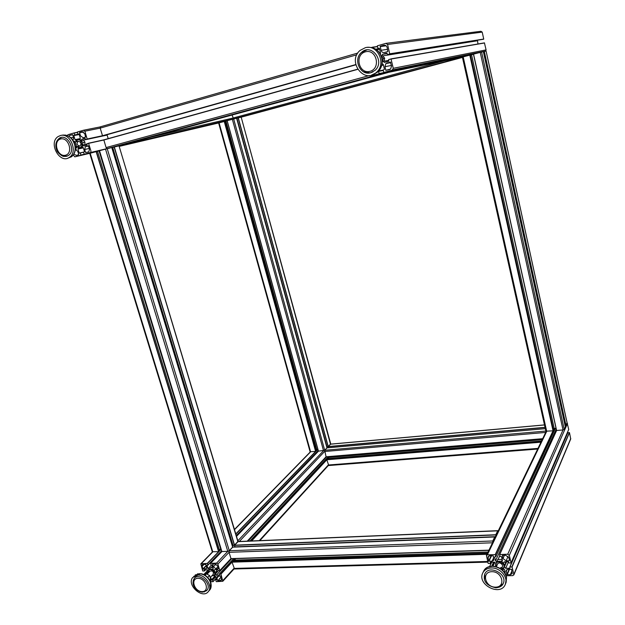 <?xml version="1.0" encoding="UTF-8"?>
<svg xmlns="http://www.w3.org/2000/svg" width="625" height="625" viewBox="0 0 625 625"><rect width="100%" height="100%" fill="white"/><g stroke="black" fill="none" stroke-linecap="round" stroke-linejoin="round"><path stroke-width="0.94" d="M371.625 47.453L372.68 47.148L373.016 47.836M378.594 71.188L379.109 73.75L370.789 76.023L369.398 75.531L106.094 147.578L107.031 148.625L111.766 147.547L99.438 150.703L221.844 551.539L227.789 551.344L229.281 550.734L229.039 552.32L231.008 558.68L488.906 550.227L231.008 558.68M382.625 60.758L384.344 62.422L388.781 61.195L388.719 59.531L391.047 59.039L393.258 68.312L392.25 70.164L383.828 72.461L383.102 70.148L384.438 69.273L383.273 64.43L382.078 63.648M380.203 53.844L380.57 53.156L379.391 48.273L377.82 48.219L377.352 45.82L385.859 43.359L387.578 44.469L389.742 53.984L387.664 54.586L386.852 53.094L382.406 54.352L381.648 56.711M385.844 70.336L384.961 66.672L385.859 63.578L390.312 62.031L391.531 65.938L390.656 69.008L385.844 70.336L389.836 69.539M387.812 51.555L384.453 52.5C382.766 52.789 381.625 52.047 381.031 50.289L380.242 46.273L383.703 45.258C385.391 44.969 386.531 45.703 387.133 47.469L387.812 51.555M376.297 72.5L376.391 72.891M375.375 73.516L374.703 73.703M381.719 65.391L383.43 65.078M485.57 51.156L486.086 49.891L484.422 42.875L390.875 58.898M382.781 61.406L388.758 60.367M477.961 43.984L477.5 40.383M381.5 56.07L477.258 40.797M382.406 54.352L387.148 53.617M387.664 54.586L483.727 39.062L482.211 32.109L480.906 31.289L386.25 43.312M67.32 135.555L67.961 134.703L73.984 132.969L74.719 134.922L73.789 135.617L75.047 139.68L76.297 140.562M75.305 141.938L74.422 141.305L73.672 141.523M75.375 148.328L76.5 148.016L77.031 146.617M78.5 147.672L77.953 149.055L79.211 153.094L80.375 153.195L80.898 155.188L74.844 156.844L73.25 155.062M82.445 144.477L83.875 145.969L87.109 145.062L86.93 143.672L88.594 143.359L90.969 151.094L90.625 152.484L84.281 154.266L83.555 152.328L84.484 151.641L83.234 147.594L81.992 146.703M79.789 139.578L80.328 138.18L79.078 134.109L77.898 134.008L77.375 132L83.492 130.242L84.859 131.203L87.203 139.156L85.727 139.578L85 138.32L81.797 139.227L81.438 141.211M68.867 136.312L70 135.195L72.664 134.703L73.617 137.773L73.055 140.461M85.617 152.562L84.672 149.5L85.367 146.727L88.289 145.82L89.5 149.086L88.812 151.852L85.617 152.562M85.594 137.07L83.172 137.758L80.453 135.828L79.57 132.461L82.039 131.742L84.766 133.68L85.594 137.07M75.328 149.422L77.836 151.391L78.719 154.711L76.273 155.391L73.883 154.133M77.953 149.055L83.312 147.852M82.625 145.078L86.914 144.133M81.25 140.617L107.125 135.086M81.797 139.227L85.188 138.508M75.047 139.68L80.172 138.602M75.359 147.672L76.484 146.195L75.234 142.156L73.703 141.594M75.25 146.469L76.484 146.195M74.094 142.398L75.234 142.156M57.219 140.406L59.078 138.43C66.891 132.461 76.695 150.188 68.5 155.43L66.242 156.414L61.469 155.531M60.641 135.469L58.086 136.57C47.883 142.945 60.008 164.75 69.555 157.242C78.133 151.883 70.352 132.758 60.641 135.469M79.781 146.133C81.734 143.797 81.227 142.148 78.25 141.188C76.297 143.523 76.812 145.172 79.781 146.133M77.312 146.555C85.555 151.742 80.703 133.781 76.016 141.789M84.844 144.586L84.945 142.148L83.461 140.148M75.875 141.82L76.289 140.148L79.875 139.133L82.898 142.594L82.32 147.055L78.734 148.047L82.555 147.109M78.734 148.047L77.195 146.586M84.945 142.148L82.898 142.594M370.242 72.836L370.688 72.789L370.242 72.836M370.281 72.883C360.023 75.625 352.969 59.219 361.508 52.391C371.5 42.805 385.461 61.469 374.992 70.406L370.281 72.883M365.438 47.648L360.125 50.375C346.789 61.258 364.242 84.586 376.516 72.289C386.586 63.844 377.781 44.156 365.438 47.648M382.234 61.312L381.602 57.086M384.07 61.18L384.68 58.188L382.758 55.867M382.023 63.977L382.414 63.867M381.391 56.422L383.344 58.414L382.188 62.695M384.68 58.188L383.344 58.414M462.437 57.133L545.891 431.187L553.039 430.82L553.469 430.156L470.406 54.992L462.32 57.086M232.078 115.023L233.57 118.938L236.633 118.234L227.094 120.687L318.398 451.156L324.703 450.273L326.07 456.852L542.633 438.758L326.07 456.852L247.32 541.156L326.031 456.812L247.242 541.156M238.219 117.813L241.188 117.164L236.797 118.25L326.812 446.68L328.25 446.539L328.523 447.734M383.227 73.453L379.953 74.125M388.023 72.461L384.836 73.117M357.789 53.055L100.562 126.758L100.188 128.125L102.5 135.734L103.734 135.625L355.797 64.836L107.008 134.719L108.195 138.633M88.438 143.242L103.82 139.859L106.094 147.578M114.211 146.875L118.781 145.898L111.828 147.648M495.992 563.625L494.453 562.117L490.297 562.234L490.203 563.516L488.156 563.43L486.422 555.391L487.336 554.852L495.242 554.609L495.844 556.633L494.578 556.922L495.516 560.805L496.945 561.859M505.18 573.641L504.609 569.617L503.172 568.555M504.133 566.781L505.68 568.305L509.883 568.203L509.992 566.914L512.078 567.008L513.844 574.406L512.844 575.617L506.133 575.75M501.531 561.734L502.445 560.617L501.508 556.719L500.039 556.375L499.625 554.539L507.742 554.227L509.312 555.383L511.078 562.898L509.062 563.016L508.344 561.742L504.133 561.859L503.359 563.547M493.297 555.859L493.891 560.133L492.047 561.234L488.602 561.094L488.008 556.82L489.844 555.727L493.297 555.859M506.82 574.555L506.219 570.328L508.109 569.203L511.609 569.359L512.211 573.578L510.305 574.719L506.82 574.555L509.141 569.18M509.297 560.758L506.109 560.852L502.977 558.539L502.281 555.461L505.648 555.25L508.797 557.562L509.469 560.375M513.812 575.008L570.711 438.992L569.484 432.641L567.695 432.766L509.883 566.938M567.273 433.75L566.867 433.781M505.68 568.305L508.508 561.836M504.242 567.242L506.648 561.789M568.719 429.453L567.117 422.898M498.039 559.484L499.836 555.547M495.516 560.805L556.234 429.172M208.586 571.117L207.32 569.867L204.227 569.953L204.367 571.008L202.719 570.977L200.828 563.844L207.273 563.398L207.875 565.188L206.969 565.391L208.008 568.742L209.172 569.656M203.836 574.578L205.531 574.547M210.609 577.148L211.438 579.812L212.562 580.117L213.023 581.617L210.492 581.789M214.953 573.867L216.266 575.234L219.398 575.156L219.25 574.102L220.938 574.133L222.812 581.273L216.297 581.672L215.695 579.898L216.602 579.703L215.57 576.359L214.406 575.445M212.594 569.562L213.18 568.602L212.141 565.242L211.008 564.945L210.555 563.328L216.586 563.117L217.859 564.117L219.82 570.617L218.328 570.688L217.688 569.594L214.547 569.672L214.125 571.172M205.914 564.477L206.703 567.008L206.531 568.57L203.102 569.164L202.062 566.438L202.242 564.875L203.32 564.344L205.914 564.477M217.656 580.625L216.875 578.094L217.047 576.562L220.531 575.953L221.563 578.688L221.398 580.219L217.906 580.82L221.031 576.953M218.312 568.742L215.937 568.812L213.398 566.812L212.633 564.117L215.109 563.992L217.656 565.992L218.453 568.602M210.414 578.984L210.953 580.914L210.148 580.984M216.266 575.234L231.711 558.656M248.062 541.125L326.664 456.797M215.094 574.312L218.492 570.688M213.961 570.641L214.883 569.664M330.797 444.156L241.188 117.164L462.461 57.422M211.188 567.531L212.445 566.219M208.008 568.742L211.453 565.133M209.57 579.891L210.594 578.805L209.562 575.477L206.359 573.875L204.82 575.109M207.906 577.227L209.562 575.477M205.055 575.25L206.359 573.875M193.172 580.797L194.078 578.727C198.594 571.867 212.219 583.711 207.109 590.086L204.125 591.984M198.094 575.086L192.688 577.484C186.336 585.219 203 599.797 208.531 591.297C212.758 586.141 205.57 574.961 198.094 575.086M213.211 574.375C213.758 571.57 212.68 570.492 209.969 571.141L207.047 574.219M211.969 575.695C219.852 575.758 208.422 564.359 208.719 572.461M212.805 567.398L210.648 567.625L209.141 569.203L212.656 569.109L215.422 572.336L214.672 575.641M216.57 572.734L216.922 570.742L216.227 569.633M208.5 572.688L209.141 569.203M214.664 575.641L211.852 575.828M216.922 570.742L215.422 572.336M213.172 568.57L212.656 569.109M500.906 568.953L496.539 566.797M484.547 579.727L484.766 574.008C488.797 564.195 508.047 574.078 503.211 583.555L499.266 587.172M491.906 567.961C487.57 567.984 484.531 569.648 482.797 572.938C476.641 584.438 500.289 596.805 505.234 584.555C508.648 577.891 500.594 567.859 491.906 567.961M500.578 567.68C505.672 567.25 499.719 560.148 497.562 564.086M501.422 568.883C509.891 566.227 495.336 556.727 496.117 565.422L496.508 566.406M502.148 559.375L497.688 559.539L496.859 561.344L501.57 561.211L504.836 564.945L503.391 568.789L501.359 569.031M504.195 566.961L505.641 563.125L504.734 561.844M496.422 566.586L495.43 565.188L496.859 561.344M505.641 563.125L504.836 564.945M502.234 559.734L501.57 561.211M545.852 432.094L545.867 431.109M327.016 447.875L324.703 450.273L326.969 447.844M328.852 456.617L328.586 458.914M542.188 439.687L329.062 457.391M541.562 440.984L328.945 458.523M327.453 459.016L326.836 459.758L328.758 465.531M544.484 424.906L330.688 444.109L328.25 446.539L330.555 444M492.688 542.383L492.789 540.977L494.727 536.977L494.953 537.688M495.953 535.609L495.805 534.742L497.695 530.828L498.164 531.023M232.734 547.164L229.281 550.734L232.648 547.102M235.312 558.539L235.125 560.086L234.25 561.023M488.852 550.352L235.336 558.625M488.047 552.023L235.125 560.086M232.977 561.094L232.023 562.156L234.531 568.984M497.82 530.68L238.234 541.531L234.562 545.172L235.078 546.953L495.383 536.789M565.078 425.586L565.992 425.461L567.07 422.758M565.359 426.891L483.344 51.602L473.445 54.141L556.523 430.492L563.016 429.961L564.227 429.453L565.359 426.891L483.344 51.602M553.156 428.734L556.008 428.156M553.469 430.156L470.406 54.992L471.594 54.758M567.109 422.938L486.086 51.055L483.352 51.664M473.469 54.25L470.422 55.055M554.172 428.312L471.555 54.766M316.305 450.797L225.141 121.25L218.625 122.984L310.086 451.734L315.609 451.422L316.289 450.734M316.148 450.133L317.828 449.086M316.32 450.758L225.141 121.25L227.125 120.781L225.148 121.273M316.773 449.492L225.953 121.086M219.609 550.758L97.484 151.289L89.727 153.367L212.273 551.711L218.609 551.68L219.578 550.656M99.484 150.844L97.492 151.32M383.195 73.539L111.766 147.547L232.664 547.164L494.727 536.977M232.891 545.266L112.602 147.414L232.891 545.266L234.383 545.242L238.008 541.344L119.016 145.852L237.883 541.672L497.695 530.828M219.414 549.961L220.945 548.602M99.07 150.953L220.586 548.75M231.969 544.758L232.727 544.727M383.703 45.258L384.453 45.156M380.344 46.219L385.703 45.508M380.148 46.594L386.117 45.797M381.031 50.289L387.578 49.352M391.414 65.453L384.961 66.672M386.953 62.969L390.664 62.297M377.414 46.516L372.727 47.141M370.789 76.023L463.188 56.906L546.703 431.375L487.336 554.852M379.109 73.75L469.797 55.125L553.039 430.82L495.242 554.609M379.227 73.531L473.469 54.227M378.695 71.352L383.172 70.469M378.695 71.07L383.109 70.195M378.797 70.953L383.094 70.102M383.828 72.461L473.547 54.109L556.625 430.516L499.734 554.469M392.25 70.164L480.219 52.312L563.016 429.961L507.742 554.227M393.258 68.312L486.086 49.891M391.047 59.039L484.578 42.969M389.68 54.016L483.625 39.227M389.797 53.797L483.727 39.062M387.578 44.469L482.211 32.109M378.164 48.438L379.391 48.266M376.57 49.734L379.641 49.305M376.336 49.562L379.594 49.102M376.164 49.438L379.562 48.961M375.734 49.156L379.484 48.633M372.883 47.281L377.453 46.672M75.32 149.547L75.852 149.43M75.289 149.828L76.359 149.586M79.617 132.438L83 131.758L79.57 132.461M79.5 132.742L83.445 131.945M89.305 148.445L84.672 149.5M85.859 146.492L88.5 145.898M70 135.195L72.648 134.656M70.852 137.805L73.461 137.266M77.367 132.297L74 132.969M74.141 141.75L74.836 141.602M75.375 148.289L76.102 148.125M75.703 147.219L76.914 146.953M74.844 156.844L90.188 153.227L212.789 551.891L201.367 563.578M119.18 146.398L219.094 122.852L310.594 451.852L234.5 529.688M80.867 155.195L96.125 151.609L218.609 551.68L207.273 563.398M219.633 550.688L97.484 151.289L99.477 150.82M119.117 146.195L224.242 121.461L315.609 451.422L235.781 533.93M80.938 155.016L84.203 154.25M80.117 153L83.547 152.211M79.211 153.094L83.594 152.078M84.281 154.266L99.492 150.688L221.906 551.562L210.617 563.297M119.086 146.086L227.156 120.672L318.461 451.172L236.516 536.375M90.375 152.602L105.5 149.055L227.789 551.344L216.586 563.117M111.805 147.57L113.266 147.227M119.023 145.875L232.344 119.273L323.523 450.734L237.836 540.781M236.641 118.266L237.391 118.086M143.961 138.766L146.422 138.195M150.742 137.188L232.914 118.07L444.648 60.742M88.594 143.359L103.797 140.008L357.672 69.367M85.727 139.578L107.102 135.008M87.18 139.164L107.07 134.914L87.203 139.156M87.25 138.984L104.93 135.211M106.031 134.977L107.023 134.766M84.859 131.203L100.188 128.125L356.82 54.789M83.625 130.211L100.32 126.891M78.172 134.203L79.031 134.031M73.789 135.617L79.203 134.516M73.859 135.438L79.148 134.359L73.836 135.453M74.602 135.227L79.133 134.305L74.648 135.203M74.719 134.922L79.039 134.047M74.148 133.086L77.414 132.43M68.891 157.664L71.039 156.891M72.891 155.422C75.242 152.617 75.906 149.031 74.883 144.656C73.578 140.258 71.117 137.266 67.508 135.688M67.938 158.117L71.414 156.805C74.742 154.07 75.828 150.031 74.664 144.703C72.25 137.82 68.203 134.617 62.531 135.094M65.594 155.211C57.656 157.492 52.531 141.25 60.523 139.023C68.523 136.648 73.641 153.109 65.594 155.211M61.32 137.492L59.242 138.398C55.797 141.242 54.961 145.141 56.727 150.109C57.242 152.883 63.344 156.992 63.719 156.344L67.555 155.984M64.336 156.43L66.492 156.359M373.727 74.266L377.406 72.109M371.297 75.203L377.734 72.047C381.328 68.438 382.719 63.953 381.891 58.594C379.625 50.516 374.695 46.789 367.102 47.398M370.031 71.32C358.961 74.484 354.148 54.969 365.289 51.852C376.484 48.555 381.242 68.375 370.031 71.32M366.75 49.977L361.617 52.375C352.719 59.414 360.328 75.961 370.805 72.711L372.969 71.875M363.539 71.758L370.211 72.898M454.016 58.211L451.617 58.859M545.891 431.187L462.398 57.133L233.656 118.938L324.703 450.273L545.859 431.055M462.422 57.25L236.625 118.242L326.977 447.883L545.32 428.656M238.266 117.852L462.437 57.312L238.281 117.852L328.25 446.539L545.023 427.32M355.734 64.578L102.5 135.734M355.773 64.758L102.633 135.859L355.773 64.75M357.586 69.211L103.844 139.844M380.141 74.172L107.203 148.617L229.281 550.734L492.789 540.977M384.906 73.188L114.312 146.945L234.562 545.172L495.805 534.742M387.883 72.57L118.781 145.898M508.117 556.32L506.109 560.852M502.977 558.539L504.445 555.289M507.055 569.461L506.117 571.625M507.133 574.781L509.547 569.164M510.305 574.719L511.961 570.828M487.891 558.164L488.961 555.914M488.602 561.094L491.156 555.688M488.906 561.32L491.578 555.672M492.047 561.234L493.727 557.633M554.211 428.312L553.43 429.977M490.398 563.273L490.898 562.219M492.992 566.18L494.758 562.344M492.742 566.18L494.578 562.211M492.117 566.18L493.992 562.133M491.688 566.203L493.57 562.141M489.711 566.5L491.719 562.195M489.656 566.516L491.672 562.195M502.789 570.531L503.539 568.828L502.805 570.555M501.945 569.766L502.312 568.945M501.648 569.516L501.883 568.992M504.758 572.945L505.18 571.984M504.703 572.859L505.141 571.852M513.844 574.406L570.758 438.484M512.078 567.008L569.484 432.641M511.891 566.867L569.336 432.539M509.992 566.914L567.844 432.672M511.086 562.82L568.766 429.344M509.312 555.383L567.492 423.477M499.68 554.484L556.586 430.516M495.859 556.5L555.414 428.203M495.43 554.742L554.414 428.289M217.891 566.742L215.937 568.812M213.398 566.812L215.937 564.141M218.82 575.992L216.875 578.094M217.906 580.82L221.141 577.312M220.281 580.773L221.664 579.258M202.062 566.438L204.125 564.32M202.852 568.969L206.227 565.469M203.102 569.164L206.336 565.812M205.445 569.102L206.805 567.68M317.836 449.125L316.305 450.703M221.102 549.102L219.617 550.633M204.398 570.922L205.352 569.922M204.391 570.852L205.281 569.922M206.93 574.164L208.438 572.578M205.805 574.328L208.516 571.469M205.297 574.391L208.547 570.984M203.906 574.43L207.852 570.289L203.852 574.445M213.031 581.656L216.164 578.273M213.023 581.617L216.156 578.242M212.562 580.117L215.695 576.75M212.305 579.914L215.586 576.398M211.586 579.93L215.195 576.062M211.438 579.812L215.047 575.945M215.805 579.844L216.438 579.156M222.898 580.508L233.93 568.422L487.68 561.469M259.258 540.656L328.281 465.008L537.992 448.406M220.938 574.133L232.023 562.156L486.945 554.305M233.039 561.062L235.328 558.586M251.633 540.977L326.836 459.758L540.977 442.203M327.531 459L329.055 457.359M220.781 574.016L235.109 558.547M251.375 540.984L329.008 457.18M219.367 574.047L233.719 558.594M250.016 541.039L328.391 456.656M219.836 570.562L230.961 558.641M219.828 570.523L230.953 558.609L488.938 550.164M217.859 564.117L229.039 552.32L492.492 542.789M233.984 547.102L234.797 546.242M239.297 541.492L324.57 451.508L545.688 432.43M232.469 546.422L233.555 545.281M326.82 447.266L327.398 446.656M207.898 565.102L221.633 550.852M236.289 535.633L318.242 450.586M207.891 565.031L221.617 550.789M236.273 535.578L318.227 450.539M207.422 563.523L221.164 549.312M235.844 534.133L317.883 449.297M209.461 579.711L205.062 575.258M210.93 587.375L210.336 581.422C208.453 577.422 205.523 574.875 201.547 573.766L197.422 573.867M208.945 590.852L209.883 589.836L210.766 583.336C208.742 577.633 204.977 574.406 199.469 573.664L193.727 576.406M202.148 591.594C194.367 591.781 190.148 578.422 197.984 578.297C205.836 578.055 210.031 591.562 202.148 591.594M206.367 590.875L206.805 590.469M194.531 578.195L194.195 578.602C190.281 585.438 197.156 591.961 202.641 592.164L206.891 590.367M506.266 576.43C504.109 570.32 499.648 566.914 492.891 566.195L487.977 567.172M505.367 584.25L506.531 577.547C504.602 570.906 499.977 567.172 492.664 566.328C488.336 566.352 485.305 568.016 483.578 571.297C487.508 561.953 505.039 566.688 506.547 577.312L506.125 582.461M495.539 587.156C485.039 587.398 481.211 571.875 491.773 571.688C502.383 571.375 506.156 587.094 495.539 587.156M484.789 573.953C482.758 581.055 486.469 585.672 495.898 587.82C499.898 587.375 502.359 585.906 503.273 583.406L503.289 583.367M542.672 438.688L326.016 456.781M327.43 459.008L541.367 441.398L327.391 459.023M541.055 442.031L326.852 459.609M544.5 424.969L330.492 444.187L241.188 117.164M545.062 427.477L328.234 446.688M487.516 553.109L232.859 561.102M487.047 554.086L232.055 561.961M495.797 534.953L234.531 545.359M495.438 536.68L234.977 546.844M565.992 425.461L484.32 51.406M565.852 425.516L484.164 51.445M564.227 429.453L481.578 51.961M553.18 430.766L469.961 55.086M328.109 446.594L238.125 117.891M326.914 446.703L236.898 118.219M315.758 451.367L224.398 121.422M96.328 151.555L218.789 551.609M112.695 147.383L232.992 545.297M114.109 147L234.383 545.242M380.242 46.273L385.766 45.539M385.859 63.578L390.758 62.687M379.172 73.719L471.867 54.68M392.82 69.844L485.719 51.039M389.742 53.984L483.68 39.203M376.367 49.586L379.602 49.125M376.109 49.406L379.547 48.922M75.312 149.562L75.883 149.43M85.367 146.727L88.555 146.008M69.555 135.406L72.688 134.773M80.898 155.188L99.469 150.812M119.117 146.188L227.125 120.781M90.625 152.484L107.055 148.625M112.383 147.375L114.93 146.781M119.391 145.734L233.562 118.938L462.383 57.125M237.156 118.094L238.242 117.844M75.984 146.852L80.266 145.906M74.883 142.031L77.781 141.406M59.078 138.43L60.727 138.094M65.391 135.047C70.039 136.062 73.203 139.273 74.891 144.656C76.078 149.945 74.922 153.992 71.414 156.805L69.555 157.242M361.508 52.391L362.609 52.234M375.969 49.312C379.141 51.5 381.141 54.594 381.969 58.586C382.805 63.93 381.391 68.422 377.734 72.047L376.516 72.289M380.023 74.164L107.031 148.625M384.891 73.188L114.297 146.945M486.422 555.391L546.203 431.359M490.391 563.406L490.945 562.211M489.617 566.523L491.641 562.195M504.68 572.812L505.125 571.781M509.797 567.031L567.695 432.766M511.078 562.898L568.758 429.406M499.625 554.539L556.562 430.508M495.844 556.633L555.453 428.203M200.945 563.727L212.531 551.875M234.438 529.477L310.359 451.859M204.367 571.008L205.414 569.922M213.016 581.711L216.172 578.305M215.711 579.875L216.422 579.109M222.812 581.273L234.148 568.836M259.852 540.633L328.445 465.375M219.273 574.078L233.656 558.594M249.961 541.047L328.336 456.656M219.82 570.617L230.977 558.664M210.57 563.32L221.875 551.555M236.508 536.344L318.43 451.172M207.875 565.188L221.648 550.891M236.305 535.68L318.25 450.625M210.211 577.57L213.43 574.141M195.227 574.898L201.547 573.766M208.531 591.297L209.883 589.836C211.148 588.281 211.484 586.008 210.883 583.016L210.336 581.422M501.273 569.219L502.453 566.562M496.352 566.742L497.992 563.148M483.578 571.297L482.797 572.938M537.68 449.047L328.664 465.539M545.32 428.648L327 447.875M487.531 553.078L232.93 561.07M487.836 562.125L234.398 568.984M495.375 536.82L235.078 546.953M494.742 536.953L232.711 547.148M567.109 422.813L486.086 51.055M556.523 430.492L473.445 54.141M326.812 446.68L236.797 118.25M326.984 447.859L236.633 118.234M318.398 451.156L227.094 120.687M99.438 150.703L221.844 551.539M111.797 147.539L232.68 547.125"/></g></svg>
